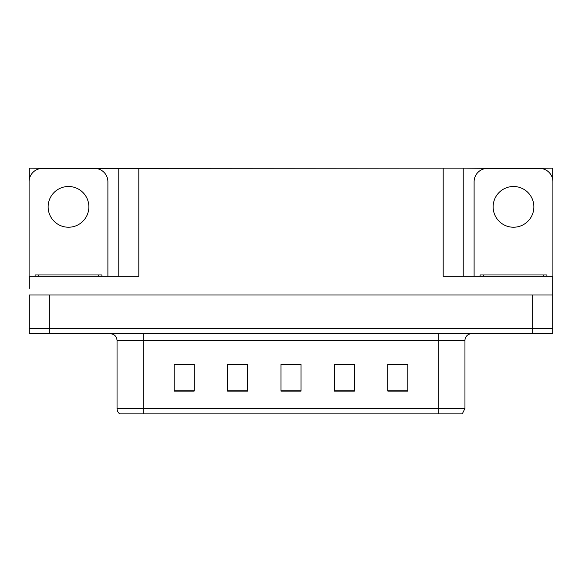 <?xml version="1.0" encoding="UTF-8"?>
<svg xmlns="http://www.w3.org/2000/svg" width="582" height="582" viewBox="0 0 582 582"><rect width="100%" height="100%" fill="white"/><g stroke="black" fill="none" stroke-linecap="round" stroke-linejoin="round"><path stroke-width="0.87" d="M89.868 168.394L443.186 168.133L443.186 276.312L552.696 276.312L552.696 295.009L29.304 295.009L29.304 328.394L49.332 328.394L29.304 328.394L29.304 333.741L49.332 333.741L49.332 328.394L532.668 328.394L49.332 328.394L49.332 295.009M29.304 288.33L29.304 276.312L138.814 276.312L138.814 168.133M47.127 168.394L29.304 168.133L29.304 179.445M49.332 333.741L552.696 333.741L552.696 328.394L532.668 328.394L552.696 328.394L552.696 288.33M534.873 168.394L552.696 168.133L552.696 179.445M118.779 168.133L118.779 276.312M443.186 168.133L463.221 168.133L463.221 276.312L463.221 168.133L492.132 168.394M534.873 168.133L492.132 168.133M47.127 168.133L89.868 168.133M464.953 408.528L462.283 413.867L438.246 413.867L438.246 408.528L464.953 408.528L464.953 340.412A6.678 6.678 0 0 1 471.631 333.741M438.246 413.867L119.717 413.867A6.678 6.678 0 0 1 117.047 408.528L117.047 340.412C116.647 336.36 114.421 334.133 110.369 333.741M407.858 391.097L407.858 364.39L387.83 364.39L387.83 391.097L407.858 391.097M354.438 391.097L354.438 364.39L334.403 364.39L334.403 391.097L354.438 391.097M194.17 391.097L194.17 364.39L174.142 364.39L174.142 391.097L194.17 391.097M247.597 391.097L247.597 364.39L227.562 364.39L227.562 391.097L247.597 391.097M301.018 391.097L301.018 364.39L280.982 364.39L280.982 391.097L301.018 391.097M117.047 408.528L143.754 408.528L143.754 413.867L134.864 413.867M387.83 364.521L407.058 364.521M397.04 364.521L388.565 364.521M230.567 364.521L240.584 364.521M193.573 364.521L185.091 364.521M175.073 364.521L194.17 364.521M341.547 364.521L351.564 364.521M286.06 364.521L296.078 364.521M68.501 186.495A20.37 20.37 0 0 0 48.131 206.857A20.37 20.37 0 0 0 68.501 227.227A20.37 20.37 0 0 0 88.864 206.857A20.37 20.37 0 0 0 68.501 186.495M29.304 281.652A13.357 13.357 0 0 0 29.1 281.652L29.1 181.751A13.357 13.357 0 0 1 42.457 168.394L94.539 168.394A13.357 13.357 0 0 1 107.896 181.751L107.896 276.312M513.499 186.495A20.37 20.37 0 0 0 493.136 206.857A20.37 20.37 0 0 0 513.499 227.227A20.37 20.37 0 0 0 533.869 206.857A20.37 20.37 0 0 0 513.499 186.495M474.104 276.312L474.104 181.751A13.357 13.357 0 0 1 487.461 168.394L539.543 168.394A13.357 13.357 0 0 1 552.9 181.751L552.9 281.652A13.357 13.357 0 0 0 552.696 281.652M35.109 276.312L35.109 274.973L101.886 274.973L101.886 276.312M480.114 276.312L480.114 274.973L546.891 274.973L546.891 276.312M532.668 295.009L532.668 333.741M438.246 333.741L438.246 340.412L117.047 340.412M464.953 340.412L438.246 340.412L438.246 408.528L143.754 408.528L143.754 333.741M301.018 390.173L280.982 390.173M247.597 390.173L227.562 390.173M194.17 390.173L174.142 390.173M354.438 390.173L334.403 390.173M407.858 390.173L387.83 390.173M38.448 274.973L38.448 276.312M98.547 274.973L98.547 276.312M483.453 274.973L483.453 276.312M543.552 274.973L543.552 276.312"/></g></svg>
